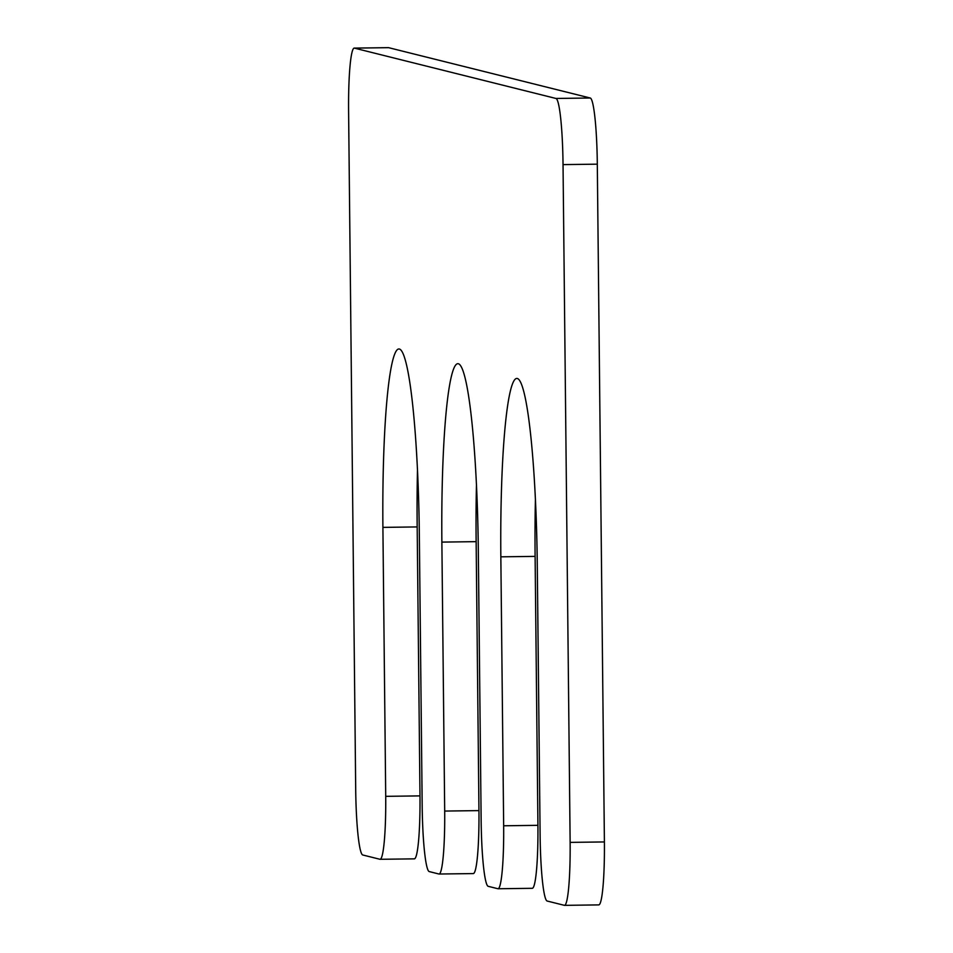 <?xml version="1.0" encoding="UTF-8"?>
<svg xmlns="http://www.w3.org/2000/svg" width="953" height="953" viewBox="0 0 953 953"><rect width="100%" height="100%" fill="white"/><g stroke="black" fill="none" stroke-linecap="round" stroke-linejoin="round"><path stroke-width="1.43" d="M478.323 551.203L481.146 820.164A64.578 6.409 89.3 0 0 488.246 886.326L497.895 888.732A64.578 6.409 89.3 0 0 498.074 888.756A64.578 6.409 89.3 0 0 503.66 825.786L500.837 556.826A182.964 18.167 -90.7 0 1 516.681 378.436A182.964 18.167 -90.7 0 1 537.289 565.927L540.113 834.888A64.578 6.409 89.3 0 0 547.225 901.05L564.379 905.326A64.578 6.409 89.3 0 0 564.545 905.35A64.578 6.409 89.3 0 0 570.132 842.381L563.032 164.607A64.578 6.409 89.3 0 0 555.921 98.457L354.361 48.115A64.578 6.409 89.3 0 0 354.194 48.103A64.578 6.409 89.3 0 0 348.595 111.06L355.695 788.834A64.578 6.409 89.3 0 0 362.807 854.996L379.961 859.284A64.578 6.409 89.3 0 0 380.128 859.296A64.578 6.409 89.3 0 0 385.715 796.339L382.903 527.378A182.964 18.167 89.3 0 1 398.735 348.977A182.964 18.167 89.3 0 1 419.356 536.479L422.179 805.44A64.578 6.409 89.3 0 0 429.279 871.59L438.928 874.008A64.578 6.409 89.3 0 0 439.095 874.02A64.578 6.409 89.3 0 0 444.694 811.063L441.87 542.102A182.964 18.167 89.3 0 1 457.702 363.701A182.964 18.167 89.3 0 1 478.323 551.203M473.2 873.556A64.578 6.409 89.3 0 0 473.367 873.579A64.578 6.409 89.3 0 0 478.954 810.61L476.143 541.649A182.964 18.167 89.3 0 1 476.44 485.518M414.233 858.832A64.578 6.409 89.3 0 0 414.4 858.856A64.578 6.409 89.3 0 0 419.987 795.886L417.176 526.926A182.964 18.167 89.3 0 1 417.462 470.782M388.288 47.674A64.578 6.409 89.3 0 1 388.455 47.65A64.578 6.409 89.3 0 1 388.621 47.674L354.361 48.115M598.639 904.885A64.578 6.409 89.3 0 0 598.806 904.897A64.578 6.409 89.3 0 0 604.405 841.94L597.305 164.166A64.578 6.409 89.3 0 0 590.193 98.004L388.621 47.674M535.407 500.242A182.964 18.167 -90.7 0 0 535.109 556.385L537.921 825.334A64.578 6.409 89.3 0 1 532.334 888.303A64.578 6.409 89.3 0 1 532.167 888.279M476.143 541.649L441.87 542.102M478.954 810.61L444.694 811.063M417.176 526.926L382.903 527.378M419.987 795.886L385.715 796.339M590.193 98.004L555.921 98.457M597.305 164.166L563.032 164.607M604.405 841.94L570.132 842.381M535.109 556.385L500.837 556.826M537.921 825.334L503.66 825.786M473.367 873.579L439.095 874.02M414.4 858.856L380.128 859.296M388.455 47.65L354.194 48.103M598.806 904.897L564.545 905.35M532.334 888.303L498.074 888.756"/></g></svg>

